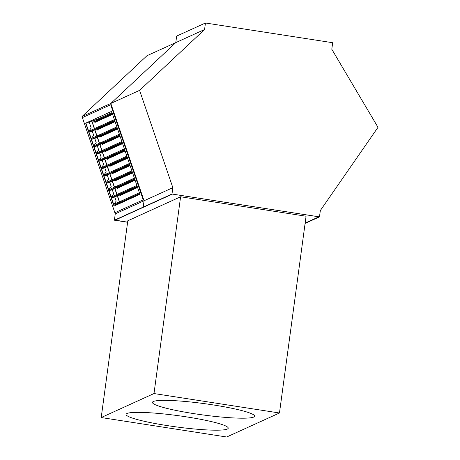 <?xml version="1.0" encoding="UTF-8"?>
<svg xmlns="http://www.w3.org/2000/svg" width="460" height="460" viewBox="0 0 460 460"><rect width="100%" height="100%" fill="white"/><g stroke="black" fill="none" stroke-linecap="round" stroke-linejoin="round"><path stroke-width="0.69" d="M204.573 29.526L139.593 90.361L82.007 116.541L146.987 55.706L175.783 42.613L176.663 36.087L205.459 23L204.573 29.526L175.783 42.613L110.802 103.454L144.055 200.767L143.198 207.109L114.402 220.202L127.61 222.249L114.609 220.213L143.336 207.155M82.007 116.541L115.259 213.854L114.402 220.202M175.783 42.613L110.802 103.454L144.055 200.767L115.259 213.854M111.998 112.602L97.623 119.134L85.905 123.084L114.229 205.982L85.663 123.165L111.579 111.383L139.915 194.304L113.999 206.086L85.663 123.165M110.699 104.742L143.439 199.778L114.885 212.727L82.38 117.61L110.699 104.742L143.198 199.858L114.885 212.727M98.607 119.571L98.342 118.806L97.623 119.134L97.888 119.899L97.623 119.134L94.156 120.301L94.536 121.417M114.816 120.853L91.183 131.595L89.286 131.876A0.437 0.431 -114.4 0 1 88.866 131.186L91.178 127.972L89.136 121.992L85.905 123.084M92.247 131.112L93.679 135.292L91.367 138.5L116.886 126.902M94.748 138.425L96.174 142.606L93.869 145.82L119.381 134.216M97.25 145.745L98.676 149.92L96.364 153.134L121.883 141.536M99.751 153.059L101.177 157.239L98.865 160.448L124.384 148.85M102.252 160.379L103.678 164.553L101.367 167.768L126.885 156.17M104.748 167.693L106.179 171.873L103.868 175.082L129.386 163.484M107.249 175.013L108.681 179.187L106.369 182.401L131.882 170.804M109.75 182.327L111.176 186.507L108.87 189.715L134.383 178.118M112.251 189.646L113.677 193.821L111.366 197.035L136.885 185.432M114.753 196.96L116.179 201.141L113.867 204.349L139.386 192.751M94.697 121.877L94.973 122.693L95.249 121.871L94.697 121.877M97.192 129.191L97.474 130.007L97.75 129.185L97.192 129.191M99.693 136.511L99.975 137.327L100.251 136.505L99.693 136.511M102.195 143.825L102.476 144.641L102.752 143.819L102.195 143.825M104.696 151.144L104.972 151.961L105.248 151.139L104.696 151.144M107.197 158.458L107.473 159.275L107.749 158.453L107.197 158.458M109.698 165.778L109.974 166.595L110.251 165.772L109.698 165.778M112.194 173.092L112.476 173.909L112.752 173.086L112.194 173.092M114.695 180.412L114.977 181.228L115.253 180.406L114.695 180.412M117.196 187.726L117.478 188.542L117.754 187.72L117.196 187.726M119.698 195.046L119.974 195.862L120.25 195.04L119.698 195.046M122.101 202.072L122.199 202.36M93.587 122.044L112.315 113.528M93.558 121.865L112.257 113.361M117.317 128.167L93.679 138.914L91.787 139.196A0.437 0.431 -114.4 0 1 91.367 138.5M119.818 135.487L96.18 146.228L94.283 146.51A0.437 0.431 -114.4 0 1 93.869 145.82M122.32 142.801L98.681 153.548L96.784 153.83A0.437 0.431 -114.4 0 1 96.364 153.134M124.815 150.121L101.183 160.862L99.285 161.144A0.437 0.431 -114.4 0 1 98.865 160.448M127.316 157.435L103.684 168.182L101.787 168.458A0.437 0.431 -114.4 0 1 101.367 167.768M129.818 164.755L106.185 175.496L104.288 175.777A0.437 0.431 -114.4 0 1 103.868 175.082M132.319 172.069L108.681 182.815L106.783 183.091A0.437 0.431 -114.4 0 1 106.369 182.401M134.82 179.383L111.182 190.13L109.284 190.411A0.437 0.431 -114.4 0 1 108.87 189.715M137.316 186.702L113.683 197.443L111.786 197.725A0.437 0.431 -114.4 0 1 111.366 197.035M139.817 194.017L116.184 204.763L114.287 205.045A0.437 0.431 -114.4 0 1 113.867 204.349M143.405 207.126L172.132 194.062L319.263 216.873L305.118 223.307M139.593 90.361L172.851 187.674L171.988 194.022L319.476 216.89L305.101 223.422M171.988 194.022L143.198 207.109L144.055 200.767L172.851 187.674M319.476 216.89L320.332 210.542L377.993 127.322L331.792 49.249L332.678 42.722L205.459 23M253.724 417.059A51.56 5.698 7.7 0 1 198.335 414.299A51.56 5.698 7.7 0 1 152.444 402.368A51.56 5.698 7.7 0 1 153.347 401.494A51.56 5.698 7.7 0 1 208.736 404.254A51.56 5.698 7.7 0 1 254.627 416.185A51.56 5.698 7.7 0 1 253.724 417.059M227.332 429.053A51.56 5.698 7.7 0 1 171.942 426.299A51.56 5.698 7.7 0 1 126.046 414.368A51.56 5.698 7.7 0 1 126.954 413.494A51.56 5.698 7.7 0 1 182.344 416.254A51.56 5.698 7.7 0 1 228.235 428.179A51.56 5.698 7.7 0 1 227.332 429.053M226.682 437L101.206 417.548L153.996 393.547L279.467 412.999L226.682 437M154.1 208.823L127.811 220.777L101.206 417.548M154.169 208.794L180.602 196.776L153.996 393.547M180.602 196.776L306.072 216.229L279.467 412.999M318.906 216.821L305.147 223.077M127.621 222.186L114.925 220.07M114.908 220.213L143.56 207.19M143.629 207.161L172.356 194.097M91.902 121.037L94.495 128.622M94.932 129.892L96.997 135.941M97.428 137.207L99.498 143.255M99.929 144.526L101.999 150.575M102.43 151.84L104.501 157.889M104.932 159.16L106.996 165.209M107.433 166.474L109.497 172.523M109.928 173.794L111.998 179.843M112.43 181.108L114.5 187.157M114.931 188.427L117.001 194.476M117.432 195.742L119.496 201.79M91.741 121.095L94.34 128.696M94.771 129.962L96.841 136.01M97.273 137.281L99.337 143.33M99.774 144.595L101.838 150.644M102.269 151.915L104.34 157.964M104.771 159.229L106.841 165.278M107.272 166.549L109.342 172.598M109.773 173.863L111.837 179.912M112.274 181.183L114.339 187.231M114.776 188.496L116.84 194.545M117.271 195.816L119.341 201.865M119.772 203.13L119.87 203.418M95.059 121.825L112.447 113.919M89.286 131.876L114.643 120.347M88.866 131.186L114.385 119.583M95.306 122.228L112.602 114.367M97.56 129.139L114.948 121.233M91.787 139.196L117.145 127.667M97.807 129.547L115.103 121.687M100.061 136.453L117.449 128.553M94.283 146.51L119.646 134.981M100.309 136.862L117.599 129.001M102.563 143.773L119.951 135.867M96.784 153.83L122.147 142.301M102.81 144.181L120.1 136.321M105.064 151.087L122.446 143.186M99.285 161.144L124.643 149.615M105.305 151.495L122.601 143.635M107.559 158.407L124.947 150.5M101.787 168.458L127.144 156.935M107.807 158.815L125.103 150.955M110.061 165.721L127.449 157.82M104.288 175.777L129.645 164.249M110.308 166.129L127.604 158.269M112.562 173.04L129.95 165.134M106.783 183.091L132.146 171.563M112.809 173.449L130.105 165.583M115.063 180.355L132.451 172.454M109.284 190.411L134.648 178.882M115.31 180.763L132.601 172.902M117.564 187.674L134.947 179.768M111.786 197.725L137.149 186.196M117.806 188.083L135.102 180.216M120.066 194.988L137.448 187.088M114.287 205.045L139.644 193.516M120.307 195.396L137.603 187.536"/></g></svg>
